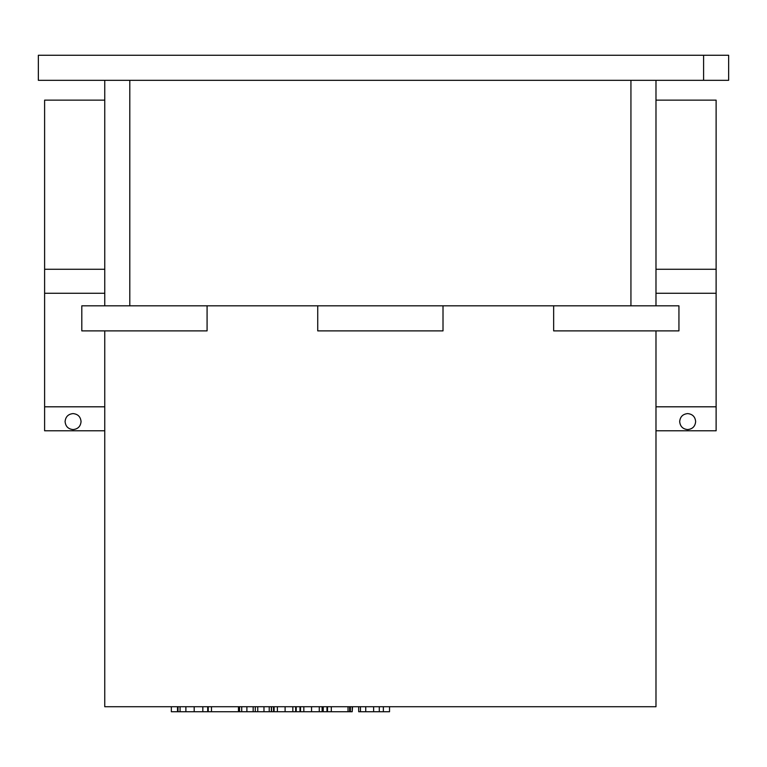 <?xml version="1.0" encoding="UTF-8"?>
<svg xmlns="http://www.w3.org/2000/svg" width="767" height="767" viewBox="0 0 767 767"><rect width="100%" height="100%" fill="white"/><g stroke="black" fill="none" stroke-linecap="round" stroke-linejoin="round"><path stroke-width="1.15" d="M655.986 80.314L655.986 305.822M104.753 305.822L104.753 80.314M553.649 305.822L678.939 305.822L678.939 330.884L553.649 330.884L553.649 305.822L443.01 305.822L443.01 330.884L317.73 330.884L317.73 305.822L207.08 305.822L207.08 330.884L81.801 330.884L81.801 305.822L207.08 305.822M323.223 706.723L323.223 711.738L326.972 711.738L326.972 706.723M350.346 706.723L350.346 711.738L326.972 711.738M352.197 706.723L352.197 711.738L350.346 711.738M352.523 706.723L352.197 711.738M358.688 706.723L358.688 711.738L360.452 711.738L360.452 706.723M365.744 706.723L365.744 711.738L360.452 711.738M373.615 706.723L373.615 711.738L365.744 711.738M379.301 706.723L379.301 711.738L373.615 711.738M383.356 706.723L383.356 711.738L379.301 711.738M389.531 706.723L389.531 711.738L383.356 711.738M299.993 706.723L299.993 711.738L178.021 711.738L178.021 706.723M271.547 706.723L271.547 711.738M171.348 706.723L171.348 711.738L177.513 711.738L177.513 706.723M180.072 706.723L180.072 711.738M185.882 706.723L185.882 711.738M194.185 706.723L194.185 711.738M202.833 706.723L202.833 711.738M207.704 706.723L207.704 711.738M208.25 706.723L208.25 711.738M327.519 706.723L327.519 711.738M331.296 706.723L331.296 711.738M348.026 706.723L348.026 711.738M349.637 706.723L349.637 711.738M296.215 706.723L296.215 711.738M273.551 706.723L273.551 711.738M274.087 706.723L274.087 711.738M277.395 706.723L277.395 711.738M285.103 706.723L285.103 711.738M292.831 706.723L292.831 711.738M295.669 706.723L295.669 711.738M322.121 706.723L322.121 711.738L322.658 711.738L322.658 706.723M300.53 706.723L300.53 711.738L299.993 711.738M303.837 706.723L303.837 711.738L300.53 711.738M311.546 706.723L311.546 711.738L303.837 711.738M319.273 706.723L319.273 711.738L311.546 711.738M322.121 711.738L319.273 711.738M239.544 711.738L239.544 706.723M241.71 706.723L241.71 711.738M246.888 706.723L246.888 711.738M253.168 706.723L253.168 711.738M255.286 706.723L255.286 711.738M263.973 706.723L263.973 711.738M269.227 706.723L269.227 711.738M271.384 706.723L271.384 711.738M211.481 706.723L211.481 711.738M238.47 706.723L238.47 711.738M703.598 55.262L38.35 55.262L38.35 80.314L703.598 80.314L703.598 55.262L728.65 55.262L728.65 80.314L703.598 80.314M317.73 305.822L443.01 305.822M687.663 429.568C682.822 429.089 680.156 426.423 679.677 421.582C680.156 416.74 682.822 414.084 687.663 413.595C692.505 414.084 695.17 416.74 695.65 421.582C695.17 426.423 692.505 429.089 687.663 429.568M73.076 429.568C68.234 429.089 65.569 426.423 65.09 421.582C65.569 416.74 68.234 414.084 73.076 413.595C77.918 414.084 80.573 416.74 81.062 421.582C80.573 426.423 77.918 429.089 73.076 429.568M655.986 269.275L716.119 269.275L716.119 100.141L655.986 100.141M104.753 100.141L44.611 100.141L44.611 269.275L104.753 269.275M104.753 406.807L44.611 406.807L44.611 430.795L104.753 430.795M655.986 430.795L716.119 430.795L716.119 406.807L655.986 406.807M655.986 293.253L716.119 293.253L716.119 406.807M44.611 406.807L44.611 293.253L104.753 293.253M716.119 269.275L716.119 293.253M44.611 293.253L44.611 269.275M104.753 330.884L104.753 706.723L655.986 706.723L655.986 330.884M630.934 305.822L630.934 80.314M129.805 80.314L129.805 305.822M257.76 706.723L257.76 711.738"/></g></svg>
